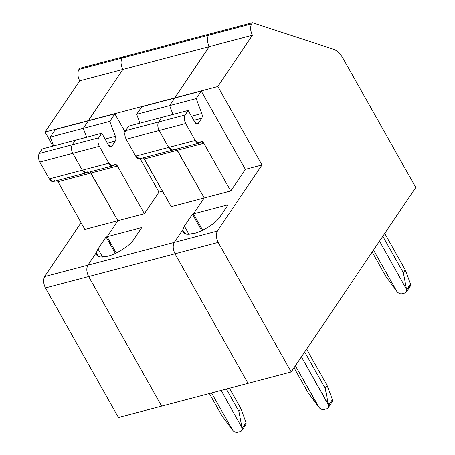 <?xml version="1.0" encoding="UTF-8"?>
<svg xmlns="http://www.w3.org/2000/svg" width="455" height="455" viewBox="0 0 455 455"><rect width="100%" height="100%" fill="white"/><g stroke="black" fill="none" stroke-linecap="round" stroke-linejoin="round"><path stroke-width="0.68" d="M194.149 233.404C202.623 231.606 216.881 222.444 220.078 216.734C216.881 222.444 202.623 231.606 194.149 233.404C186.254 235.235 182.438 234.058 182.7 229.866L184.906 233.779L182.7 229.866L174.242 242.396C172.633 245.575 172.889 249.368 175.01 253.771L218.195 242.384C216.074 237.982 215.818 234.188 217.427 231.009L174.242 242.396L182.7 229.866L183.024 232.26L187.011 234.245L194.149 233.404M193.46 213.924L204.227 197.976L176.432 149.064L177.325 150.235L203.851 143.245L201.246 141.459L199.119 143.086L195.206 140.413L168.68 147.409L159.17 130.528C157.578 127.224 157.385 124.38 158.596 121.997L161.667 117.441L158.596 121.997C157.385 124.38 157.578 127.224 159.17 130.528L168.68 147.409L172.593 150.076L168.68 147.409L195.206 140.413L185.691 123.532L159.17 130.528L185.691 123.532C184.104 120.234 183.911 117.39 185.117 115.001L158.596 121.997L185.117 115.001L188.194 110.446L161.667 117.441L188.194 110.446L185.117 115.001C183.911 117.39 184.104 120.234 185.691 123.532L195.206 140.413C197.089 143.279 198.818 143.848 200.393 142.114C201.446 140.953 202.594 141.329 203.851 143.245L230.753 190.981L204.227 197.976L193.46 213.924L228.148 204.778L220.078 216.734L228.148 204.778L193.46 213.924L202.64 230.202L193.46 213.924L204.227 197.976L230.753 190.981L245.359 169.34L262.023 164.949L217.831 86.518L174.646 97.905L209.243 46.649C207.122 42.247 206.866 38.459 208.475 35.274L209.243 34.136L208.475 35.274C206.866 38.459 207.122 42.247 209.243 46.649L174.646 97.905L217.831 86.518L252.434 35.262L209.243 46.649L252.434 35.262L217.831 86.518L262.023 164.949L245.359 169.34L230.753 190.981L203.851 143.245L177.325 150.235L204.227 197.976L171.239 206.672L204.227 197.976L177.325 150.235L144.343 158.931L171.239 206.672L143.444 157.76L144.343 158.931L177.325 150.235L176.432 149.064L204.227 197.976L193.46 213.924L192.442 214.191L193.46 213.924L202.64 230.202L193.46 213.924M173.867 149.103C172.291 150.838 170.562 150.275 168.68 147.409L135.692 156.105L126.183 139.224C124.59 135.92 124.397 133.076 125.608 130.693L128.68 126.137L161.667 117.441L128.68 126.137L125.608 130.693C124.397 133.076 124.59 135.92 126.183 139.224L135.692 156.105L139.605 158.772L172.593 150.076L173.867 149.103C172.291 150.838 170.562 150.275 168.68 147.409L159.17 130.528L126.183 139.224L159.17 130.528C157.578 127.224 157.385 124.38 158.596 121.997L125.608 130.693L158.596 121.997L161.667 117.441L158.596 121.997C157.385 124.38 157.578 127.224 159.17 130.528L168.68 147.409L135.692 156.105C137.581 158.971 139.31 159.534 140.885 157.8M172.974 114.461L169.652 105.611L174.737 98.075L201.264 91.085L245.359 169.34L201.264 91.085L196.179 98.616L201.775 113.528C202.424 115.462 202.401 117.037 201.713 118.254L198.283 123.339C197.231 124.499 196.077 124.124 194.825 122.207L188.194 110.446L194.825 122.207L197.43 123.993L198.283 123.339L196.372 123.845L198.283 123.339L201.713 118.254C202.401 117.037 202.424 115.462 201.775 113.528L191.464 116.247L201.775 113.528L196.179 98.616L169.652 105.611L172.974 114.461L169.652 105.611L196.179 98.616L201.264 91.085L174.737 98.075L169.652 105.611L136.665 114.307L141.755 106.771L136.665 114.307L139.986 123.157L136.665 114.307L169.652 105.611L174.737 98.075L141.755 106.771L174.646 97.905L88.27 120.677L114.887 113.858L125.062 131.91L114.887 113.858L109.803 121.394L115.399 136.301C116.048 138.235 116.025 139.81 115.337 141.027L111.907 146.118C110.855 147.272 109.7 146.897 108.444 144.986L101.818 133.218L75.291 140.214L72.214 144.77L75.291 140.214L101.818 133.218L98.741 137.774L72.214 144.77C71.008 147.153 71.202 149.996 72.794 153.301C71.202 149.996 71.008 147.153 72.214 144.77L98.741 137.774L101.818 133.218L108.444 144.986L111.054 146.766L111.907 146.118L109.996 146.618L111.907 146.118L115.337 141.027C116.025 139.81 116.048 138.235 115.399 136.301L105.088 139.02L115.399 136.301L109.803 121.394L83.276 128.384L122.867 69.427C120.746 65.025 120.49 61.232 122.099 58.052L122.867 56.909L252.434 22.75L251.666 23.887C250.051 27.072 250.307 30.86 252.434 35.262C250.307 30.86 250.051 27.072 251.666 23.887L208.475 35.274L251.666 23.887L252.434 22.75L122.867 56.909L122.099 58.052L208.475 35.274L209.243 34.136L208.475 35.274L122.099 58.052C120.49 61.232 120.746 65.025 122.867 69.427L209.243 46.649C207.122 42.247 206.866 38.459 208.475 35.274C206.866 38.459 207.122 42.247 209.243 46.649L122.867 69.427L88.27 120.677L174.646 97.905L209.243 46.649L169.652 105.611L172.974 114.461M248.02 383.349L175.01 253.771C172.889 249.368 172.633 245.575 174.242 242.396L217.427 231.009L262.023 164.949L217.427 231.009C215.818 234.188 216.074 237.982 218.195 242.384L291.211 371.962L415.768 187.449L342.894 58.115C340.221 53.485 337.206 50.579 333.845 49.39L252.434 22.75L333.845 49.39C337.206 50.579 340.221 53.485 342.894 58.115L415.768 187.449L291.211 371.962L218.195 242.384L175.01 253.771L248.02 383.349L291.211 371.962L248.02 383.349L175.01 253.771C172.889 249.368 172.633 245.575 174.242 242.396L182.7 229.866L184.906 233.779L182.7 229.866L184.372 226.152L182.7 229.866L174.242 242.396L87.866 265.168L174.242 242.396C172.633 245.575 172.889 249.368 175.01 253.771L88.634 276.543C86.513 272.141 86.257 268.353 87.866 265.168L96.324 252.639L87.866 265.168C86.257 268.353 86.513 272.141 88.634 276.543L175.01 253.771L248.02 383.349L161.644 406.127L88.634 276.543L161.644 406.127L248.02 383.349M193.773 120.347L201.713 118.254L193.773 120.347M403.335 272.687L405.257 269.843L384.737 233.421L405.257 269.843L403.335 272.687L382.814 236.27L403.335 272.687L406.451 288.857L403.335 272.687M406.372 291.991L410.217 286.297L410.518 283.965L406.673 289.659L406.372 291.991L404.813 293.048L402.14 293.754C400.423 294.084 398.853 293.532 397.431 292.093L386.073 276.72L372.167 252.036L386.073 276.72L397.431 292.093C398.853 293.532 400.423 294.084 402.14 293.754L404.813 293.048C406.406 292.508 407.026 291.376 406.673 289.659L379.544 241.11L406.673 289.659L410.518 283.965L405.257 269.843L410.518 283.965C410.871 285.677 410.251 286.809 408.658 287.355M396.811 291.399L373.51 250.051L396.811 291.399M328.254 407.708L332.099 402.015L332.4 399.683L328.555 405.377L328.254 407.708L326.696 408.772L324.023 409.477C322.305 409.801 320.735 409.25 319.313 407.816L295.392 365.769L318.693 407.123L307.955 392.443L294.049 367.759L307.955 392.443L319.313 407.816C320.735 409.25 322.305 409.801 324.023 409.477L326.696 408.772C328.288 408.226 328.908 407.094 328.555 405.377L325.211 388.411L327.134 385.561L306.613 349.144L327.134 385.561L332.4 399.683C332.753 401.401 332.133 402.533 330.54 403.079M328.334 404.58L301.426 356.828L328.555 405.377L332.4 399.683L327.134 385.561L325.211 388.411L304.691 351.994L325.211 388.411L328.334 404.58M107.772 256.176C116.247 254.379 130.505 245.217 133.702 239.512C130.505 245.217 116.247 254.379 107.772 256.176C99.878 258.008 96.062 256.83 96.324 252.639L98.53 256.552L96.324 252.639L96.648 255.033L100.635 257.018L107.772 256.176M188.95 234.274L184.372 226.152L192.442 214.191L201.713 230.639L192.442 214.191L184.372 226.152L188.95 234.274M162.515 191.185L158.983 192.118L144.377 213.753L117.851 220.749L107.084 236.697L141.772 227.551L133.702 239.512L141.772 227.551L107.084 236.697L117.851 220.749L90.056 171.836L90.949 173.008L117.475 166.018L114.87 164.238L112.738 165.859L108.83 163.186L82.304 170.181L72.794 153.301L82.304 170.181L86.217 172.849L82.304 170.181L108.83 163.186L99.315 146.305L72.794 153.301L99.315 146.305C97.728 143.006 97.535 140.163 98.741 137.774C97.535 140.163 97.728 143.006 99.315 146.305L108.83 163.186C110.713 166.052 112.442 166.621 114.017 164.886C115.069 163.726 116.218 164.107 117.475 166.018L144.377 213.753L158.983 192.118L162.515 191.185M140.123 158.641L158.983 192.118L140.123 158.641M116.264 252.974L107.084 236.697L116.264 252.974M87.491 171.876C85.915 173.611 84.186 173.048 82.304 170.181C84.186 173.048 85.915 173.611 87.491 171.876L86.217 172.849L53.229 181.551L49.316 178.878L39.807 161.997L72.794 153.301L82.304 170.181L49.316 178.878L82.304 170.181L72.794 153.301C71.202 149.996 71.008 147.153 72.214 144.77C71.008 147.153 71.202 149.996 72.794 153.301L39.807 161.997C38.214 158.698 38.021 155.849 39.232 153.466L72.214 144.77L75.291 140.214L72.214 144.77L39.232 153.466C38.021 155.849 38.214 158.698 39.807 161.997L49.316 178.878C51.205 181.744 52.934 182.313 54.503 180.572M86.598 137.234L83.276 128.384L86.598 137.234L83.276 128.384L109.803 121.394L114.887 113.858L88.361 120.848L83.276 128.384L86.598 137.234M107.397 143.126L115.337 141.027L107.397 143.126M117.851 220.749L144.377 213.753L117.475 166.018L90.949 173.008L117.851 220.749L107.084 236.697L106.066 236.964L115.337 253.412L106.066 236.964L107.084 236.697L117.851 220.749L90.949 173.008L117.851 220.749L84.863 229.445L117.851 220.749M238.835 411.183L240.758 408.334L229.439 388.251L240.758 408.334L238.835 411.183L226.374 389.059L238.835 411.183L241.958 427.353L238.835 411.183M221.153 390.435L242.179 428.149L246.024 422.456L240.758 408.334L246.024 422.456L242.179 428.149L221.153 390.435M237.646 432.25L240.32 431.545C241.912 430.999 242.532 429.867 242.179 428.149L241.878 430.487L240.32 431.545L237.646 432.25C235.929 432.58 234.359 432.022 232.937 430.589C234.359 432.022 235.929 432.58 237.646 432.25M211.512 392.978L232.937 430.589L211.512 392.978M241.878 430.487L245.723 424.788L246.024 422.456C246.377 424.174 245.757 425.306 244.164 425.852M221.579 415.216L232.317 429.895L221.579 415.216L209.368 393.541L221.579 415.216M161.644 406.127L118.459 417.514L161.644 406.127L88.634 276.543L161.644 406.127M98.53 256.552L96.324 252.639L87.866 265.168C86.257 268.353 86.513 272.141 88.634 276.543L45.443 287.93L118.459 417.514L45.443 287.93L88.634 276.543C86.513 272.141 86.257 268.353 87.866 265.168L96.324 252.639L98.53 256.552M122.867 56.909L122.099 58.052C120.49 61.232 120.746 65.025 122.867 69.427L83.276 128.384L50.289 137.08L55.379 129.55L88.361 120.848L122.867 69.427C120.746 65.025 120.49 61.232 122.099 58.052L78.914 69.439C77.299 72.618 77.555 76.412 79.676 80.814L122.867 69.427L79.676 80.814L45.079 132.064L88.27 120.677L45.079 132.064L52.985 146.095L45.079 132.064L79.676 80.814C77.555 76.412 77.299 72.618 78.914 69.439L122.099 58.052L122.867 56.909L79.682 68.295L122.867 56.909M90.056 171.836L90.949 173.008L57.967 181.704L84.863 229.445L57.967 181.704L90.949 173.008L90.056 171.836M75.291 140.214L42.304 148.91L39.232 153.466L42.304 148.91L75.291 140.214M102.574 257.047L97.996 248.925L96.324 252.639L97.996 248.925L106.066 236.964L97.996 248.925L102.574 257.047M81.053 222.677L44.675 276.555L87.866 265.168L44.675 276.555C43.066 279.74 43.322 283.528 45.443 287.93C43.322 283.528 43.066 279.74 44.675 276.555L81.053 222.677M57.068 180.538L57.967 181.704L57.068 180.538M53.61 145.93L50.289 137.08L53.61 145.93M79.682 68.295L78.914 69.439L79.682 68.295M88.361 120.848L55.379 129.55L50.289 137.08L83.276 128.384L88.361 120.848M199.119 143.086L172.593 150.076M112.738 165.859L86.217 172.849"/></g></svg>
